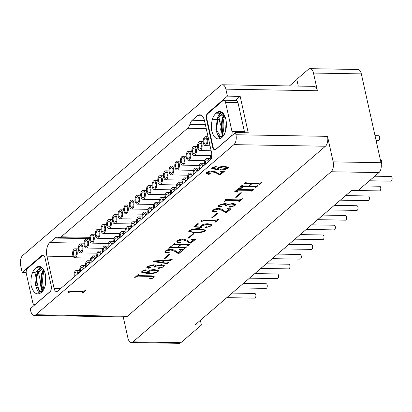 <?xml version="1.0" encoding="UTF-8"?>
<svg xmlns="http://www.w3.org/2000/svg" width="412" height="412" viewBox="0 0 412 412"><rect width="100%" height="100%" fill="white"/><g stroke="black" fill="none" stroke-linecap="round" stroke-linejoin="round"><path stroke-width="0.62" d="M86.288 266.523A2.987 1.55 91 0 1 86.288 266.512A2.987 1.55 91 0 1 87.751 262.223A2.987 1.55 91 0 1 89.11 263.901A2.987 1.55 91 0 1 89.152 264.066M85.578 267.136A4.481 2.328 91 0 1 87.777 260.729A4.481 2.328 91 0 1 89.821 263.247A4.481 2.328 91 0 1 89.862 263.453M94.096 236.828A4.481 2.328 91 0 1 91.876 243.147A4.481 2.328 91 0 1 89.806 240.51A4.481 2.328 91 0 1 92.031 234.191A4.481 2.328 91 0 1 94.096 236.828M99.776 231.951A4.481 2.328 91 0 1 97.551 238.275A4.481 2.328 91 0 1 95.481 235.638A4.481 2.328 91 0 1 97.706 229.314A4.481 2.328 91 0 1 99.776 231.951M179.241 163.719A4.481 2.328 91 0 1 177.021 170.038A4.481 2.328 91 0 1 174.951 167.401A4.481 2.328 91 0 1 177.175 161.082A4.481 2.328 91 0 1 179.241 163.719M156.539 183.211A4.481 2.328 91 0 1 154.315 189.535A4.481 2.328 91 0 1 152.244 186.899A4.481 2.328 91 0 1 154.469 180.574A4.481 2.328 91 0 1 156.539 183.211M167.89 173.462A4.481 2.328 91 0 1 165.665 179.787A4.481 2.328 91 0 1 163.6 177.15A4.481 2.328 91 0 1 165.825 170.826A4.481 2.328 91 0 1 167.89 173.462M190.596 153.97A4.481 2.328 91 0 1 188.372 160.289A4.481 2.328 91 0 1 186.306 157.652A4.481 2.328 91 0 1 188.526 151.333A4.481 2.328 91 0 1 190.596 153.97M148.016 213.519A4.481 2.328 91 0 1 147.996 213.437A4.481 2.328 91 0 1 150.22 207.112A4.481 2.328 91 0 1 152.285 209.749A4.481 2.328 91 0 1 152.306 209.837M136.66 223.268A4.481 2.328 91 0 1 136.64 223.18A4.481 2.328 91 0 1 138.865 216.861A4.481 2.328 91 0 1 140.935 219.498A4.481 2.328 91 0 1 140.95 219.586M159.367 203.775A4.481 2.328 91 0 1 159.346 203.688A4.481 2.328 91 0 1 161.571 197.363A4.481 2.328 91 0 1 163.636 200A4.481 2.328 91 0 1 163.657 200.088M108.279 247.638A4.481 2.328 91 0 1 110.483 241.231A4.481 2.328 91 0 1 112.522 243.75A4.481 2.328 91 0 1 112.569 243.956M199.099 169.656A4.481 2.328 91 0 1 201.303 163.245A4.481 2.328 91 0 1 203.343 165.763A4.481 2.328 91 0 1 203.389 165.969M125.31 233.017A4.481 2.328 91 0 1 125.289 232.929A4.481 2.328 91 0 1 127.514 226.61A4.481 2.328 91 0 1 129.579 229.247A4.481 2.328 91 0 1 129.6 229.335M210.45 159.892A4.481 2.328 91 0 1 211.809 153.789M113.954 242.766A4.481 2.328 91 0 1 113.939 242.678A4.481 2.328 91 0 1 116.158 236.359A4.481 2.328 91 0 1 118.229 238.996A4.481 2.328 91 0 1 118.244 239.084M133.833 202.709A4.481 2.328 91 0 1 131.608 209.033A4.481 2.328 91 0 1 129.543 206.391A4.481 2.328 91 0 1 131.763 200.072A4.481 2.328 91 0 1 133.833 202.709M122.477 212.458A4.481 2.328 91 0 1 120.258 218.777A4.481 2.328 91 0 1 118.187 216.14A4.481 2.328 91 0 1 120.412 209.821A4.481 2.328 91 0 1 122.477 212.458M88.42 241.7A4.481 2.328 91 0 1 86.201 248.024A4.481 2.328 91 0 1 84.13 245.387A4.481 2.328 91 0 1 86.355 239.063A4.481 2.328 91 0 1 88.42 241.7M145.184 192.96A4.481 2.328 91 0 1 142.959 199.284A4.481 2.328 91 0 1 140.894 196.648A4.481 2.328 91 0 1 143.118 190.323A4.481 2.328 91 0 1 145.184 192.96M182.073 184.277A4.481 2.328 91 0 1 182.053 184.19A4.481 2.328 91 0 1 184.277 177.871A4.481 2.328 91 0 1 186.342 180.507A4.481 2.328 91 0 1 186.363 180.595M170.717 194.026A4.481 2.328 91 0 1 170.702 193.939A4.481 2.328 91 0 1 172.922 187.615A4.481 2.328 91 0 1 174.992 190.256A4.481 2.328 91 0 1 175.007 190.344M111.127 222.207A4.481 2.328 91 0 1 108.902 228.526A4.481 2.328 91 0 1 106.837 225.889A4.481 2.328 91 0 1 109.062 219.57A4.481 2.328 91 0 1 111.127 222.207M193.424 174.528A4.481 2.328 91 0 1 193.403 174.441A4.481 2.328 91 0 1 195.628 168.122A4.481 2.328 91 0 1 197.693 170.759A4.481 2.328 91 0 1 197.714 170.846M207.622 139.349A4.481 2.328 91 0 1 205.403 145.668A4.481 2.328 91 0 1 203.332 143.031A4.481 2.328 91 0 1 205.557 136.707A4.481 2.328 91 0 1 207.622 139.349M130.985 228.145A4.481 2.328 91 0 1 133.189 221.733A4.481 2.328 91 0 1 135.229 224.252A4.481 2.328 91 0 1 135.275 224.463M204.779 164.779A4.481 2.328 91 0 1 204.759 164.692A4.481 2.328 91 0 1 206.978 158.373A4.481 2.328 91 0 1 209.049 161.01A4.481 2.328 91 0 1 209.064 161.097M184.921 158.841A4.481 2.328 91 0 1 182.696 165.166A4.481 2.328 91 0 1 180.626 162.529A4.481 2.328 91 0 1 182.851 156.205A4.481 2.328 91 0 1 184.921 158.841M139.508 197.837A4.481 2.328 91 0 1 137.284 204.156A4.481 2.328 91 0 1 135.218 201.52A4.481 2.328 91 0 1 137.443 195.195A4.481 2.328 91 0 1 139.508 197.837M150.859 188.088A4.481 2.328 91 0 1 148.639 194.407A4.481 2.328 91 0 1 146.569 191.771A4.481 2.328 91 0 1 148.794 185.452A4.481 2.328 91 0 1 150.859 188.088M196.272 149.093A4.481 2.328 91 0 1 194.047 155.417A4.481 2.328 91 0 1 191.982 152.78A4.481 2.328 91 0 1 194.201 146.456A4.481 2.328 91 0 1 196.272 149.093M119.635 237.894A4.481 2.328 91 0 1 121.839 231.482A4.481 2.328 91 0 1 123.878 234.001A4.481 2.328 91 0 1 123.924 234.207M153.691 208.647A4.481 2.328 91 0 1 155.896 202.24A4.481 2.328 91 0 1 157.935 204.759A4.481 2.328 91 0 1 157.981 204.965M187.748 179.405A4.481 2.328 91 0 1 189.953 172.994A4.481 2.328 91 0 1 191.992 175.512A4.481 2.328 91 0 1 192.038 175.718M165.042 198.898A4.481 2.328 91 0 1 167.246 192.492A4.481 2.328 91 0 1 169.286 195.01A4.481 2.328 91 0 1 169.332 195.216M176.398 189.149A4.481 2.328 91 0 1 178.597 182.743A4.481 2.328 91 0 1 180.641 185.261A4.481 2.328 91 0 1 180.688 185.467M142.336 218.396A4.481 2.328 91 0 1 144.54 211.989A4.481 2.328 91 0 1 146.579 214.508A4.481 2.328 91 0 1 146.626 214.714M102.603 252.515A4.481 2.328 91 0 1 102.583 252.427A4.481 2.328 91 0 1 104.808 246.103A4.481 2.328 91 0 1 106.873 248.745A4.481 2.328 91 0 1 106.893 248.833M91.253 262.264A4.481 2.328 91 0 1 91.232 262.176A4.481 2.328 91 0 1 93.457 255.852A4.481 2.328 91 0 1 95.522 258.489A4.481 2.328 91 0 1 95.543 258.576M105.451 227.079A4.481 2.328 91 0 1 103.227 233.403A4.481 2.328 91 0 1 101.161 230.761A4.481 2.328 91 0 1 103.381 224.442A4.481 2.328 91 0 1 105.451 227.079M201.947 144.221A4.481 2.328 91 0 1 199.722 150.545A4.481 2.328 91 0 1 197.657 147.903A4.481 2.328 91 0 1 199.882 141.584A4.481 2.328 91 0 1 201.947 144.221M173.565 168.59A4.481 2.328 91 0 1 171.34 174.915A4.481 2.328 91 0 1 169.275 172.273A4.481 2.328 91 0 1 171.5 165.954A4.481 2.328 91 0 1 173.565 168.59M162.215 178.339A4.481 2.328 91 0 1 159.99 184.658A4.481 2.328 91 0 1 157.925 182.022A4.481 2.328 91 0 1 160.144 175.703A4.481 2.328 91 0 1 162.215 178.339M82.745 246.577A4.481 2.328 91 0 1 80.52 252.896A4.481 2.328 91 0 1 78.455 250.259A4.481 2.328 91 0 1 80.68 243.94A4.481 2.328 91 0 1 82.745 246.577M77.07 251.449A4.481 2.328 91 0 1 74.845 257.773A4.481 2.328 91 0 1 72.78 255.136A4.481 2.328 91 0 1 74.999 248.812A4.481 2.328 91 0 1 77.07 251.449M116.802 217.33A4.481 2.328 91 0 1 114.577 223.654A4.481 2.328 91 0 1 112.512 221.017A4.481 2.328 91 0 1 114.737 214.693A4.481 2.328 91 0 1 116.802 217.33M128.158 207.581A4.481 2.328 91 0 1 125.933 213.905A4.481 2.328 91 0 1 123.863 211.268A4.481 2.328 91 0 1 126.087 204.944A4.481 2.328 91 0 1 128.158 207.581M96.928 257.387A4.481 2.328 91 0 1 99.132 250.98A4.481 2.328 91 0 1 101.172 253.498A4.481 2.328 91 0 1 101.218 253.704M74.222 276.885A4.481 2.328 91 0 1 76.426 270.478A4.481 2.328 91 0 1 78.465 272.996A4.481 2.328 91 0 1 78.512 273.202M79.897 272.008A4.481 2.328 91 0 1 79.876 271.925A4.481 2.328 91 0 1 82.101 265.601A4.481 2.328 91 0 1 84.172 268.238A4.481 2.328 91 0 1 84.187 268.325M80.613 271.395A2.987 1.55 91 0 1 80.592 271.307A2.987 1.55 91 0 1 82.076 267.094A2.987 1.55 91 0 1 83.456 268.851A2.987 1.55 91 0 1 83.471 268.943M74.938 276.272A2.987 1.55 91 0 1 74.938 276.261A2.987 1.55 91 0 1 76.4 271.966A2.987 1.55 91 0 1 77.76 273.65A2.987 1.55 91 0 1 77.796 273.815M97.644 256.774A2.987 1.55 91 0 1 97.639 256.769A2.987 1.55 91 0 1 99.107 252.474A2.987 1.55 91 0 1 100.466 254.153A2.987 1.55 91 0 1 100.502 254.317M124.579 210.656A2.987 1.55 91 0 1 126.062 206.438A2.987 1.55 91 0 1 127.442 208.199A2.987 1.55 91 0 1 125.959 212.412A2.987 1.55 91 0 1 124.579 210.656M113.228 220.399A2.987 1.55 91 0 1 114.711 216.187A2.987 1.55 91 0 1 116.086 217.943A2.987 1.55 91 0 1 114.608 222.161A2.987 1.55 91 0 1 113.228 220.399M73.496 254.518A2.987 1.55 91 0 1 74.974 250.305A2.987 1.55 91 0 1 76.354 252.062A2.987 1.55 91 0 1 74.871 256.279A2.987 1.55 91 0 1 73.496 254.518M79.171 249.646A2.987 1.55 91 0 1 80.654 245.434A2.987 1.55 91 0 1 82.029 247.19A2.987 1.55 91 0 1 80.546 251.402A2.987 1.55 91 0 1 79.171 249.646M158.635 181.409A2.987 1.55 91 0 1 160.119 177.196A2.987 1.55 91 0 1 161.499 178.952A2.987 1.55 91 0 1 160.016 183.165A2.987 1.55 91 0 1 158.635 181.409M169.991 171.66A2.987 1.55 91 0 1 171.474 167.447A2.987 1.55 91 0 1 172.849 169.203A2.987 1.55 91 0 1 171.366 173.421A2.987 1.55 91 0 1 169.991 171.66M198.373 147.29A2.987 1.55 91 0 1 199.856 143.077A2.987 1.55 91 0 1 201.231 144.833A2.987 1.55 91 0 1 199.748 149.051A2.987 1.55 91 0 1 198.373 147.29M101.877 230.148A2.987 1.55 91 0 1 103.355 225.936A2.987 1.55 91 0 1 104.736 227.692A2.987 1.55 91 0 1 103.252 231.91A2.987 1.55 91 0 1 101.877 230.148M91.969 261.646A2.987 1.55 91 0 1 91.948 261.563A2.987 1.55 91 0 1 93.431 257.346A2.987 1.55 91 0 1 94.806 259.107A2.987 1.55 91 0 1 94.827 259.194M103.319 251.902A2.987 1.55 91 0 1 103.299 251.814A2.987 1.55 91 0 1 104.782 247.597A2.987 1.55 91 0 1 106.162 249.358A2.987 1.55 91 0 1 106.178 249.445M143.052 217.783A2.987 1.55 91 0 1 143.052 217.773A2.987 1.55 91 0 1 144.514 213.478A2.987 1.55 91 0 1 145.874 215.162A2.987 1.55 91 0 1 145.91 215.327M177.108 188.536A2.987 1.55 91 0 1 177.108 188.531A2.987 1.55 91 0 1 178.571 184.236A2.987 1.55 91 0 1 179.931 185.915A2.987 1.55 91 0 1 179.972 186.08M165.758 198.285A2.987 1.55 91 0 1 165.758 198.275A2.987 1.55 91 0 1 167.22 193.985A2.987 1.55 91 0 1 168.58 195.664A2.987 1.55 91 0 1 168.616 195.829M188.464 178.787A2.987 1.55 91 0 1 188.464 178.782A2.987 1.55 91 0 1 189.927 174.487A2.987 1.55 91 0 1 191.286 176.166A2.987 1.55 91 0 1 191.322 176.336M154.407 208.034A2.987 1.55 91 0 1 154.402 208.024A2.987 1.55 91 0 1 155.87 203.734A2.987 1.55 91 0 1 157.23 205.413A2.987 1.55 91 0 1 157.266 205.578M120.35 237.276A2.987 1.55 91 0 1 120.345 237.271A2.987 1.55 91 0 1 121.808 232.976A2.987 1.55 91 0 1 123.173 234.655A2.987 1.55 91 0 1 123.209 234.825M192.698 152.167A2.987 1.55 91 0 1 194.176 147.949A2.987 1.55 91 0 1 195.556 149.71A2.987 1.55 91 0 1 194.073 153.923A2.987 1.55 91 0 1 192.698 152.167M147.285 191.158A2.987 1.55 91 0 1 148.768 186.945A2.987 1.55 91 0 1 150.148 188.701A2.987 1.55 91 0 1 148.665 192.914A2.987 1.55 91 0 1 147.285 191.158M135.934 200.907A2.987 1.55 91 0 1 137.417 196.689A2.987 1.55 91 0 1 138.792 198.45A2.987 1.55 91 0 1 137.309 202.663A2.987 1.55 91 0 1 135.934 200.907M181.342 161.911A2.987 1.55 91 0 1 182.825 157.698A2.987 1.55 91 0 1 184.205 159.454A2.987 1.55 91 0 1 182.722 163.672A2.987 1.55 91 0 1 181.342 161.911M205.49 164.167A2.987 1.55 91 0 1 205.475 164.079A2.987 1.55 91 0 1 206.953 159.866A2.987 1.55 91 0 1 208.333 161.622A2.987 1.55 91 0 1 208.354 161.71M131.701 227.527A2.987 1.55 91 0 1 131.701 227.522A2.987 1.55 91 0 1 133.164 223.227A2.987 1.55 91 0 1 134.523 224.906A2.987 1.55 91 0 1 134.559 225.076M204.048 142.418A2.987 1.55 91 0 1 205.531 138.2A2.987 1.55 91 0 1 206.906 139.962A2.987 1.55 91 0 1 205.428 144.174A2.987 1.55 91 0 1 204.048 142.418M194.14 173.916A2.987 1.55 91 0 1 194.119 173.828A2.987 1.55 91 0 1 195.602 169.615A2.987 1.55 91 0 1 196.982 171.371A2.987 1.55 91 0 1 196.998 171.459M107.553 225.276A2.987 1.55 91 0 1 109.036 221.059A2.987 1.55 91 0 1 110.411 222.82A2.987 1.55 91 0 1 108.928 227.033A2.987 1.55 91 0 1 107.553 225.276M171.433 193.413A2.987 1.55 91 0 1 171.413 193.326A2.987 1.55 91 0 1 172.896 189.108A2.987 1.55 91 0 1 174.276 190.869A2.987 1.55 91 0 1 174.291 190.957M182.789 183.664A2.987 1.55 91 0 1 182.768 183.577A2.987 1.55 91 0 1 184.252 179.364A2.987 1.55 91 0 1 185.627 181.12A2.987 1.55 91 0 1 185.647 181.208M141.61 196.03A2.987 1.55 91 0 1 143.093 191.817A2.987 1.55 91 0 1 144.468 193.573A2.987 1.55 91 0 1 142.985 197.791A2.987 1.55 91 0 1 141.61 196.03M84.846 244.769A2.987 1.55 91 0 1 86.329 240.557A2.987 1.55 91 0 1 87.705 242.318A2.987 1.55 91 0 1 86.226 246.53A2.987 1.55 91 0 1 84.846 244.769M118.903 215.528A2.987 1.55 91 0 1 120.386 211.315A2.987 1.55 91 0 1 121.767 213.071A2.987 1.55 91 0 1 120.283 217.284A2.987 1.55 91 0 1 118.903 215.528M130.254 205.779A2.987 1.55 91 0 1 131.737 201.566A2.987 1.55 91 0 1 133.117 203.322A2.987 1.55 91 0 1 131.634 207.54A2.987 1.55 91 0 1 130.254 205.779M114.67 242.153A2.987 1.55 91 0 1 114.649 242.065A2.987 1.55 91 0 1 116.133 237.853A2.987 1.55 91 0 1 117.513 239.609A2.987 1.55 91 0 1 117.533 239.696M211.099 158.95A2.987 1.55 91 0 1 211.907 155.319M126.026 232.404A2.987 1.55 91 0 1 126.005 232.317A2.987 1.55 91 0 1 127.488 228.104A2.987 1.55 91 0 1 128.863 229.86A2.987 1.55 91 0 1 128.884 229.948M199.815 169.038A2.987 1.55 91 0 1 199.815 169.033A2.987 1.55 91 0 1 201.277 164.738A2.987 1.55 91 0 1 202.637 166.417A2.987 1.55 91 0 1 202.673 166.587M108.995 247.025A2.987 1.55 91 0 1 108.995 247.02A2.987 1.55 91 0 1 110.457 242.725A2.987 1.55 91 0 1 111.817 244.404A2.987 1.55 91 0 1 111.853 244.568M160.083 203.157A2.987 1.55 91 0 1 160.062 203.075A2.987 1.55 91 0 1 161.545 198.857A2.987 1.55 91 0 1 162.92 200.618A2.987 1.55 91 0 1 162.941 200.706M137.376 222.655A2.987 1.55 91 0 1 137.356 222.568A2.987 1.55 91 0 1 138.839 218.355A2.987 1.55 91 0 1 140.219 220.111A2.987 1.55 91 0 1 140.234 220.199M148.732 212.906A2.987 1.55 91 0 1 148.711 212.819A2.987 1.55 91 0 1 150.189 208.606A2.987 1.55 91 0 1 151.57 210.362A2.987 1.55 91 0 1 151.59 210.455M187.017 157.039A2.987 1.55 91 0 1 188.5 152.826A2.987 1.55 91 0 1 189.881 154.582A2.987 1.55 91 0 1 188.397 158.795A2.987 1.55 91 0 1 187.017 157.039M164.316 176.537A2.987 1.55 91 0 1 165.794 172.319A2.987 1.55 91 0 1 167.174 174.08A2.987 1.55 91 0 1 165.691 178.293A2.987 1.55 91 0 1 164.316 176.537M152.96 186.281A2.987 1.55 91 0 1 154.443 182.068A2.987 1.55 91 0 1 155.824 183.829A2.987 1.55 91 0 1 154.34 188.042A2.987 1.55 91 0 1 152.96 186.281M175.667 166.788A2.987 1.55 91 0 1 177.15 162.57A2.987 1.55 91 0 1 178.525 164.331A2.987 1.55 91 0 1 177.047 168.544A2.987 1.55 91 0 1 175.667 166.788M96.197 235.025A2.987 1.55 91 0 1 97.68 230.808A2.987 1.55 91 0 1 99.06 232.569A2.987 1.55 91 0 1 97.577 236.782A2.987 1.55 91 0 1 96.197 235.025M90.522 239.897A2.987 1.55 91 0 1 92.005 235.685A2.987 1.55 91 0 1 93.385 237.441A2.987 1.55 91 0 1 91.902 241.653A2.987 1.55 91 0 1 90.522 239.897M90.243 258.041L90.851 260.781M206.242 128.59L187.625 128.266A9.332 4.851 -89 0 0 189.932 124.264A9.332 4.851 91 0 1 192.234 120.258L204.44 120.469M235.479 132.546L248.235 132.767L240.165 96.356L227.409 96.135L207.741 113.022A4.666 2.426 -89 0 0 206.448 119.192L212.633 147.099A4.666 2.426 -89 0 0 214.786 149.844A4.666 2.426 -89 0 0 215.811 149.432L235.479 132.546L235.968 134.755L327.514 136.351A7.468 3.878 91 0 1 325.444 146.229L233.903 144.633A7.468 3.878 -89 0 0 235.968 134.755M227.409 96.135L225.858 89.157A7.468 3.878 -89 0 0 222.413 84.764A7.468 3.878 -89 0 0 220.775 85.423L22.686 255.517A7.468 3.878 -89 0 0 20.621 265.39L22.166 272.368L41.833 255.481A4.666 2.426 -89 0 1 42.858 255.069A4.666 2.426 -89 0 1 45.011 257.814L51.196 285.717A4.666 2.426 -89 0 1 49.904 291.892L30.241 308.779L30.73 310.988A7.468 3.878 -89 0 0 34.175 315.386A7.468 3.878 -89 0 0 35.813 314.727L233.903 144.633M89.625 238.636L55.074 238.033A9.332 4.851 91 0 1 57.124 237.209A9.332 4.851 91 0 1 58.133 237.436A9.332 4.851 -89 0 0 59.143 237.657A9.332 4.851 -89 0 0 61.192 236.833L89.749 237.327M187.625 128.266L61.192 236.833M202.009 115.782L197.533 115.705L192.234 120.258M197.533 115.705A10.269 5.335 91 0 1 199.789 114.799A10.269 5.335 91 0 1 204.527 120.845L211.696 153.171A5.227 2.714 91 0 1 210.249 160.083L57.659 291.109A5.227 2.714 91 0 1 56.511 291.572A5.227 2.714 91 0 1 54.101 288.493L60.569 288.606M73.326 256.625L46.932 256.166L54.101 288.493M46.932 256.166A10.269 5.335 91 0 1 49.775 242.586L83.96 243.183M55.074 238.033L49.775 242.586M221.63 112.275L220.497 113.243A4.666 2.426 -89 0 0 219.349 115.242M219.117 116.282A4.666 2.426 -89 0 0 219.21 119.413L220.482 125.171M221.033 127.648L222.418 133.91M222.748 135.388L222.887 136.006M41.149 267.244L34.927 272.589L32.527 272.548M26.167 272.435L22.166 272.368M38.687 271.184A3.734 1.942 91 0 0 38.749 273.764L40.052 279.63M40.541 281.834L42.22 289.409M42.482 290.604L42.544 290.882M38.965 270.118A3.734 1.942 91 0 1 39.784 268.825L41.427 267.414M34.927 272.589L35.793 276.493M36.102 277.889L39.042 291.166M39.408 292.803L39.598 293.679M43.481 255.239A3.734 1.942 -89 0 0 43.358 255.229A3.734 1.942 -89 0 0 42.539 255.558L27.341 268.609A3.734 1.942 -89 0 0 26.311 273.542L32.723 302.47A3.734 1.942 -89 0 0 34.443 304.669A3.734 1.942 -89 0 0 35.262 304.339L50.377 291.361M43.6 269.654L40.093 266.801L36.225 267.563C32.141 270.916 30.421 276.807 31.065 285.243C33.248 293.009 36.539 295.528 40.948 292.793C39.449 293.375 38.228 292.453 37.291 290.027A11.67 6.062 -89 0 0 40.294 291.639A11.67 6.062 -89 0 0 41.962 291.222M36.225 267.563A13.534 7.03 91 0 1 43.363 269.278A13.534 7.03 91 0 1 42.987 290.764A13.534 7.03 91 0 1 40.948 292.793M45.629 275.674L45.129 285.933M43.847 270.097L41.715 273.269L40.165 284.862L42.668 290.79M42.549 268.346L36.931 273.187L35.381 284.78L37.291 290.027M36.998 273.038L38.125 270.195L40.283 266.863M42.096 291.155L41.277 288.74M41.787 273.12L43.389 269.355M45.48 284.44L45.825 277.25M42.997 290.517L40.767 284.872L42.318 273.28L44.063 270.519M40.407 291.639L40.021 291.588L35.983 284.79L37.533 273.197L42.606 268.403M43.919 289.188A16.707 8.678 91 0 1 43.342 287.035A16.707 8.678 91 0 1 44.239 270.885M43.512 269.515A18.669 9.697 -89 0 0 42.972 271.117M42.498 272.893A18.669 9.697 -89 0 0 42.405 287.839M240.165 96.356L235.391 100.456M221.903 112.44L220.26 113.851A3.734 1.942 91 0 0 219.442 115.144L219.447 115.144M223.84 100.255L236.277 100.471A3.734 1.942 91 0 1 238.002 102.67L225.56 102.454A3.734 1.942 -89 0 0 223.84 100.255A3.734 1.942 -89 0 0 223.021 100.585L207.823 113.635A3.734 1.942 -89 0 0 206.788 118.574L213.2 147.496A3.734 1.942 -89 0 0 214.925 149.695A3.734 1.942 -89 0 0 215.744 149.365L230.941 136.315A3.734 1.942 -89 0 0 231.971 131.376L225.56 102.454M231.971 131.376L244.414 131.598L238.002 102.67M244.414 131.598A3.734 1.942 91 0 1 244.558 132.705M219.169 116.21A3.734 1.942 91 0 0 219.23 118.79L220.528 124.656M221.017 126.865L222.696 134.436M222.964 135.63L223.026 135.909M224.077 114.685L220.569 111.832L216.702 112.589C212.623 115.947 210.903 121.839 211.547 130.269C213.725 138.035 217.021 140.554 221.429 137.824C219.926 138.401 218.705 137.479 217.768 135.054A11.67 6.062 -89 0 0 220.77 136.671A11.67 6.062 -89 0 0 222.439 136.254M216.702 112.589A13.534 7.03 91 0 1 223.845 114.304A13.534 7.03 91 0 1 223.469 135.795A13.534 7.03 91 0 1 221.429 137.824M226.106 120.701L225.611 130.965M224.329 115.123L222.192 118.301L220.647 129.893L223.15 135.821M223.031 113.372L217.407 118.213L215.862 129.811L217.768 135.054M217.479 118.064L218.607 115.221L220.76 111.889M222.578 136.187L221.759 133.766M222.264 118.146L223.865 114.382M225.956 129.466L226.306 122.276M223.474 135.543L221.244 129.904L222.794 118.311L224.545 115.545M220.883 136.671L220.497 136.614L216.46 129.821L218.01 118.223L223.088 113.434M224.401 134.219A16.707 8.678 91 0 1 223.819 132.061A16.707 8.678 91 0 1 224.72 115.916M223.989 114.541A18.669 9.697 -89 0 0 223.453 116.143M222.98 117.925A18.669 9.697 -89 0 0 222.882 132.87M222.413 84.764L313.959 86.355A7.468 3.878 91 0 1 317.405 90.753L225.858 89.157M327.514 136.351L333.169 161.875A7.468 3.878 91 0 1 331.104 171.752L133.014 341.842A7.468 3.878 91 0 1 131.376 342.506A7.468 3.878 91 0 1 127.931 338.108L123.24 316.936M35.813 314.727L127.36 316.323A7.468 3.878 91 0 1 125.717 316.983L34.175 315.386M218.03 167.89C219.915 166.752 222.156 166.242 224.751 166.366L228.65 167.416L228.258 168.178C225.318 169.698 222.068 170.31 218.504 170.017L211.758 168.554L212.268 167.607L215.61 166.536L216.274 166.948L212.798 167.73L212.504 168.297L218.834 169.327L217.665 168.611L218.03 167.89M216.418 166.721L212.757 167.56L212.494 168.209M161.602 264.669L164.326 265.658L163.615 266.858L158.491 268.562L157.652 268.058L159.284 267.64L160.495 267.826L162.915 266.888L163.41 266.085L160.577 265.385C158.084 265.349 156.143 265.925 154.757 267.115L154.103 267.1L154.721 266.131L152.558 265.488L147.857 266.667L147.486 267.357L149.767 267.476L150.375 267.852L148.562 268.269L146.816 267.553L147.388 266.497L153.068 264.803C154.953 264.828 155.751 265.261 155.453 266.106L161.602 264.669M150.504 267.651L148.521 268.099L146.806 267.465M166.309 263.896L165.794 263.438L153.336 261.63L153.568 261.028L170.068 259.766L172.35 259.194L170.352 260.909L169.796 260.904L169.698 260.41L164.429 260.77L162.338 262.562L166.165 263.036L168.446 262.547L166.726 264.025L166.17 264.015L166.381 263.592M172.118 259.194L170.316 260.739L169.662 260.24L164.393 260.595L162.338 262.562M165.027 258.54L164.187 258.525L169.347 254.096L170.187 254.111L165.027 258.54L164.383 258.36M228.572 209.698C228.928 209.095 228.413 208.771 227.027 208.735L231.039 208.802L226.718 212.515L225.503 212.494L222.465 210.527L218.401 209.111L213.468 210.326L213.066 211.037L214.261 211.521L216.269 211.274L216.733 211.691L214.734 212.18L212.365 211.325L212.906 210.238C214.4 209.044 216.434 208.441 219.009 208.431L222.32 209.425L225.828 212.051L228.753 209.219M216.887 211.444L214.693 212.01L212.35 211.238M232.976 203.384L235.7 204.373L234.989 205.573L229.865 207.277L229.026 206.773L230.653 206.355L231.868 206.536L234.289 205.603L234.783 204.8L231.951 204.095C229.453 204.064 227.517 204.64 226.131 205.825L225.477 205.815L226.095 204.846L223.932 204.203L219.225 205.382L218.86 206.072L221.141 206.185L221.749 206.567L219.931 206.978L218.19 206.268L218.762 205.212L224.442 203.518C226.327 203.543 227.12 203.976 226.827 204.821L232.976 203.384M221.877 206.366L219.895 206.809L218.18 206.18M225.173 199.624L239.346 199.872L242.75 198.749L239.357 201.659L238.795 201.653L239.552 200.783L238.605 200.51L227.321 200.309L224.622 201.406L225.565 200.217L225.173 199.624M236.4 197.255L235.561 197.24L240.716 192.811L241.556 192.826L236.4 197.255L235.757 197.075M242.869 187.651L238.466 189.026C237.899 189.407 238.054 189.572 238.934 189.52L251.897 189.747L254.039 189.051L251.624 191.127L251.062 191.117L251.48 190.756L251.155 190.385L238.095 190.159L236.745 190.504L236.261 191.204L238.198 191.868L237.827 192.11L234.701 191.688L239.115 187.898L243.029 187.64L238.141 189.324M251.48 190.756L251.114 190.215L238.059 189.989L236.709 190.334L236.261 191.111M259.612 183.124L261.568 182.588L259.524 184.344L258.963 184.334L259.194 184.133L258.87 183.762L252.056 183.644L249.317 185.997L256.125 186.116L258.082 185.58L256.037 187.336L255.476 187.326L255.708 187.125L255.383 186.754L242.045 186.523L240.134 187.017L242.086 185.343L242.647 185.354L242.786 185.884L248.755 185.987L251.5 183.634L245.531 183.531L243.621 184.025L245.573 182.351L246.134 182.362L246.273 182.892L259.612 183.124M259.194 184.133L258.829 183.592L252.02 183.474L249.317 185.997M255.708 187.125L255.342 186.585L242.009 186.353L240.33 186.852M242.426 185.349L242.786 185.884M245.907 182.351L246.273 182.892M68.232 291.207L82.41 291.454L85.665 290.455L82.627 293.061L82.07 293.056L82.724 292.293L81.741 292.026L70.457 291.83L67.892 292.808L68.706 291.778L68.232 291.207M222.011 172.154C222.253 171.598 221.702 171.31 220.353 171.289L224.365 171.356L220.497 174.683L219.282 174.662L216.017 172.891L211.794 171.613L207.009 172.695L206.685 173.287L207.947 173.771L209.919 173.55L210.434 173.921L208.493 174.364L206.005 173.504L206.443 172.613C207.947 171.5 209.904 170.965 212.314 171.001L215.744 171.902L219.555 174.266L222.145 171.747M210.563 173.715L208.457 174.194L205.995 173.416M212.607 217.68L211.768 217.67L216.928 213.241L217.768 213.251L212.607 217.68L211.964 217.5M201.38 220.049L215.558 220.296L218.957 219.179L215.564 222.089L215.007 222.078L215.764 221.208L214.817 220.935L203.528 220.739L200.829 221.831L201.772 220.641L201.38 220.049M201.216 225.421C203.178 224.231 205.49 223.685 208.158 223.793L211.964 224.792L211.289 225.925L205.794 227.702L205.001 227.156L206.489 226.775L207.797 227.043L210.687 225.874L211.032 225.251L207.555 224.473L201.962 225.596L201.463 226.415L202.344 226.986L201.828 227.347L193.578 226.997L197.384 223.726L198.646 223.87L195.298 226.744L201.272 227.012L200.572 226.399L201.216 225.421M205.485 230.911C202.179 232.476 198.641 233.12 194.861 232.842L188.737 231.42L189.16 230.627C192.419 229.087 195.916 228.459 199.645 228.732L205.882 230.154L205.444 230.741C202.143 232.306 198.599 232.95 194.819 232.672L188.727 231.338M127.36 316.323L325.444 146.229M180.986 250.553C181.347 249.95 180.832 249.631 179.447 249.59L183.458 249.662L179.138 253.37L177.922 253.349L174.884 251.382L170.82 249.971L165.882 251.186L165.485 251.892L166.68 252.381L168.683 252.129L169.152 252.546L167.148 253.04L164.785 252.18L165.325 251.093C166.819 249.899 168.853 249.296 171.423 249.286L174.74 250.28L178.247 252.906L181.172 250.074M169.306 252.304L167.112 252.87L164.769 252.093M188.238 244.409L190.195 243.873L188.15 245.629L187.589 245.619L187.821 245.423L187.496 245.047L180.688 244.929L177.943 247.282L184.751 247.401L186.708 246.865L184.664 248.621L184.107 248.611L184.339 248.415L184.01 248.039L170.671 247.808L168.76 248.307L170.712 246.628L171.274 246.639L171.418 247.169L177.387 247.272L180.126 244.919L174.158 244.816L172.247 245.31L174.199 243.636L174.76 243.647L174.899 244.177L188.238 244.409M187.821 245.423L187.455 244.877L180.647 244.759L177.943 247.282M184.339 248.415L183.973 247.87L170.635 247.638L168.956 248.137M171.052 246.628L171.418 247.169M174.534 243.636L174.899 244.177M192.883 240.34C193.243 239.738 192.728 239.413 191.343 239.377L195.35 239.444L191.029 243.157L189.819 243.137L186.78 241.169L182.717 239.753L177.778 240.974L177.381 241.679L178.576 242.163L180.58 241.916L181.048 242.333L179.045 242.828L176.676 241.968L177.217 240.881C178.715 239.686 180.75 239.084 183.319 239.073L186.636 240.067L190.143 242.694L193.063 239.861M181.198 242.086L179.009 242.658L176.666 241.88M188.82 238.11L187.98 238.095L193.135 233.666L193.975 233.681L188.82 238.11L188.171 237.93M147.826 271.348C149.7 270.112 152.013 269.546 154.768 269.639L158.527 270.715L158.038 271.647C155.118 273.3 151.776 273.985 148.021 273.712L141.465 272.183L142.088 271.044L145.58 269.845L146.193 270.303L142.603 271.173L142.243 271.874L148.438 272.945L147.378 272.219L147.826 271.348M146.363 270.035L142.567 271.003L142.233 271.786M137.541 276.256L134.703 277.549L138.514 274.279L139.071 274.289L137.958 275.247L138.283 275.618L151.528 275.849L154.258 276.771L153.635 277.879L150.328 279.084L149.721 278.625L151.863 278.337L153.166 277.709L153.516 277.091L150.787 276.488L137.505 276.086L134.894 277.384M138.839 274.284L137.917 275.077L138.283 275.618M150.787 276.488L137.505 276.086M153.485 277.013L150.746 276.318M154.232 276.689L153.599 277.709L150.292 278.914L149.685 278.455M137.917 275.077L138.247 275.448L137.917 275.077M148.438 272.945L147.362 272.131M158.502 270.632L158.002 271.477C155.077 273.13 151.74 273.815 147.985 273.542L141.45 272.095M157.708 270.942L153.939 270.143L148.675 271.235L148.325 272.054M153.939 270.143L148.711 271.405L148.335 272.141L149.839 272.971C152.502 273.166 155.015 272.723 157.389 271.637L157.739 271.029L153.98 270.313M193.743 233.676L188.778 237.94M182.717 239.753L177.742 240.804L177.371 241.592M186.78 241.169L182.681 239.583M195.139 239.429L190.993 242.987L189.783 242.967L186.739 240.999M192.847 240.17C193.202 239.568 192.692 239.243 191.302 239.207M180.126 244.919L174.122 244.646L172.443 245.145M184.298 248.245L183.973 247.87L184.298 248.245M186.476 246.865L184.298 248.446M187.784 245.253L187.455 244.877L187.784 245.253M189.963 243.868L187.784 245.454M170.82 249.971L165.845 251.016L165.475 251.804M174.884 251.382L170.784 249.801M183.242 249.641L179.096 253.2L177.886 253.179L174.848 251.212M180.95 250.383C181.311 249.78 180.796 249.461 179.411 249.42M205.856 230.066L205.444 230.741M204.697 230.725C204.218 229.628 202.225 229.16 198.723 229.319C195.741 229.046 192.79 229.427 189.87 230.468L189.716 230.921M204.913 230.416L204.738 230.895C204.254 229.798 202.266 229.33 198.764 229.489C195.777 229.216 192.826 229.597 189.906 230.638L189.685 230.833M189.87 230.468L189.906 230.638C190.39 231.735 192.337 232.219 195.741 232.085C198.738 232.342 201.736 231.946 204.738 230.895M201.272 227.012L200.567 226.312M198.44 223.845L195.298 226.744M202.158 226.919L201.792 227.177L193.764 226.837M211.001 225.173L207.519 224.303L201.926 225.426L201.453 226.327M211.938 224.715L211.253 225.755L205.758 227.532L204.965 226.986M201.741 220.559L201.324 220.101M215.723 221.131L214.776 220.765L203.492 220.569L201.02 221.666M218.726 219.174L215.198 221.913M217.536 213.251L212.571 217.51M211.794 171.613L206.973 172.525L206.68 173.2M224.149 171.34L220.456 174.513L219.246 174.492L215.976 172.721L211.758 171.444M221.97 171.984C222.217 171.428 221.666 171.14 220.317 171.119M68.675 291.696L68.201 291.233M82.683 292.216L81.705 291.856L70.421 291.66L68.088 292.638M85.433 290.45L82.261 292.886M251.5 183.634L245.49 183.361L243.816 183.86M242.421 185.343L242.75 185.714L242.421 185.343M255.672 186.955L255.342 186.585L255.672 186.955M257.85 185.575L255.672 187.161M259.158 183.963L258.829 183.592L259.158 183.963M261.337 182.583L259.158 184.169M238.43 188.856L238.007 189.288M237.971 191.822L234.866 191.544M251.444 190.586L251.114 190.215L251.444 190.586M253.807 189.046L251.258 190.952M241.329 192.821L236.364 197.085M225.534 200.129L225.117 199.671M239.511 200.706L238.569 200.34L227.28 200.139L224.813 201.236M242.519 198.744L238.991 201.483M226.07 204.764L223.896 204.033L219.189 205.212L218.854 205.974M234.752 204.713L231.915 203.925C229.417 203.894 227.476 204.47 226.09 205.655L225.663 205.65M235.674 204.29L234.953 205.403L229.829 207.107L228.99 206.603M218.401 209.111L213.426 210.156L213.061 210.949M222.465 210.527L218.365 208.941M230.823 208.786L226.677 212.345L225.467 212.324L222.428 210.357M228.531 209.528C228.892 208.925 228.377 208.601 226.991 208.565M169.955 254.106L164.991 258.37M163.827 260.796L155.118 261.29L161.875 262.475L163.827 260.796L155.108 261.502M169.94 260.575L169.662 260.24L169.94 260.575M166.273 263.726L165.758 263.268L153.398 261.476M168.214 262.542L166.355 263.85M154.696 266.049L152.522 265.318L147.815 266.497L147.481 267.259M163.379 265.998L160.541 265.21C158.043 265.179 156.107 265.755 154.721 266.94L154.289 266.935M164.3 265.575L163.579 266.688L158.455 268.392L157.616 267.888M218.834 169.327L217.654 168.523M228.624 167.329L228.222 168.008C225.282 169.528 222.032 170.141 218.468 169.847L211.747 168.467M227.862 167.571L224.004 166.803L218.885 167.772L218.607 168.467M224.004 166.803L218.921 167.942L218.612 168.549L220.229 169.353L227.604 168.168L227.893 167.653L224.046 166.978M298.278 86.082L296.774 79.3L308.397 69.324A7.468 3.878 91 0 1 310.035 68.665L357.884 69.494A7.468 3.878 91 0 1 361.329 73.892L381.018 162.709A7.468 3.878 91 0 1 378.952 172.587L358.389 190.241L352.013 190.128L195.041 324.913L201.422 325.022L180.863 342.676A7.468 3.878 91 0 1 179.22 343.335L131.376 342.506M310.035 68.665A7.468 3.878 91 0 1 313.481 73.058L317.405 90.753M200.381 320.33L201.422 325.022M296.841 79.588L289.456 85.933M300.235 234.588L322.853 234.979A2.333 1.21 91 0 1 324.007 236.833A2.333 1.21 91 0 1 323.286 239.439A2.333 1.21 91 0 1 322.771 239.645L294.904 239.161M288.884 244.337L311.503 244.728A2.333 1.21 91 0 1 312.651 246.582A2.333 1.21 91 0 1 311.93 249.188A2.333 1.21 91 0 1 311.421 249.394L283.554 248.91M311.585 224.839L334.204 225.23A2.333 1.21 91 0 1 335.358 227.084A2.333 1.21 91 0 1 334.637 229.69A2.333 1.21 91 0 1 334.127 229.901L306.26 229.412M277.528 254.08L300.147 254.477A2.333 1.21 91 0 1 301.301 256.331A2.333 1.21 91 0 1 300.58 258.937A2.333 1.21 91 0 1 300.065 259.143L272.203 258.659M266.178 263.829L288.797 264.226A2.333 1.21 91 0 1 289.95 266.08A2.333 1.21 91 0 1 289.229 268.686A2.333 1.21 91 0 1 288.714 268.892L260.848 268.408M334.292 205.341L356.91 205.737A2.333 1.21 91 0 1 358.064 207.591A2.333 1.21 91 0 1 357.343 210.197A2.333 1.21 91 0 1 356.828 210.403L328.967 209.919M322.941 215.09L345.56 215.486A2.333 1.21 91 0 1 346.708 217.335A2.333 1.21 91 0 1 345.987 219.946A2.333 1.21 91 0 1 345.477 220.152L317.611 219.663M345.642 195.592L368.266 195.988A2.333 1.21 91 0 1 369.415 197.842A2.333 1.21 91 0 1 368.694 200.448A2.333 1.21 91 0 1 368.184 200.654L340.317 200.17M374.729 176.207L390.967 176.49A2.333 1.21 91 0 1 392.121 178.345A2.333 1.21 91 0 1 391.4 180.95A2.333 1.21 91 0 1 390.89 181.156L369.399 180.786M363.379 185.956L379.617 186.239A2.333 1.21 91 0 1 380.77 188.093A2.333 1.21 91 0 1 380.049 190.699A2.333 1.21 91 0 1 379.534 190.905L351.668 190.421M254.822 273.578L277.446 273.975A2.333 1.21 91 0 1 278.594 275.824A2.333 1.21 91 0 1 277.873 278.435A2.333 1.21 91 0 1 277.364 278.641L249.497 278.151M243.471 283.327L266.09 283.719A2.333 1.21 91 0 1 267.244 285.573A2.333 1.21 91 0 1 266.523 288.179A2.333 1.21 91 0 1 266.008 288.39L238.141 287.9M375.018 135.651L378.551 135.713A2.333 1.21 91 0 1 379.704 137.567A2.333 1.21 91 0 1 378.983 140.173A2.333 1.21 91 0 1 378.468 140.379L376.058 140.338M232.121 293.076L254.74 293.468A2.333 1.21 91 0 1 255.888 295.322A2.333 1.21 91 0 1 255.167 297.928A2.333 1.21 91 0 1 254.657 298.133L226.791 297.649M380.358 159.738L380.518 159.743A2.333 1.21 91 0 1 381.636 161.308A2.333 1.21 91 0 1 381.218 163.888M189.932 124.264L205.346 124.532M221.115 124.805L222.13 124.821M222.264 128.868L221.46 128.858M42.616 255.497L41.833 255.481M220.497 113.243L215.898 113.161M208.523 113.032L207.741 113.022M219.21 119.413L217.531 119.387M216.928 119.377L212.412 119.295M206.927 119.202L206.448 119.192M213.112 147.105L212.633 147.099M381.018 162.709L333.169 161.875M361.329 73.892L313.481 73.058M378.952 172.587L331.104 171.752M180.863 342.676L133.014 341.842M219.74 121.107L221.177 121.133M221.78 121.143L222.403 121.154M91.057 260.786L87.777 260.729M108.428 243.435L91.876 243.147M114.103 238.563L97.551 238.275M193.573 170.326L177.021 170.038M170.867 189.824L154.315 189.535M182.222 180.075L165.665 179.787M204.924 160.577L188.372 160.289M153.496 207.169L150.22 207.112M142.14 216.918L138.865 216.861M164.846 197.42L161.571 197.363M113.758 241.288L110.483 241.231M204.579 163.301L201.303 163.245M130.789 226.667L127.514 226.61M119.439 236.416L116.158 236.359M148.16 209.322L131.608 209.033M136.81 219.066L120.258 218.777M102.753 248.312L86.201 248.024M159.516 199.573L142.959 199.284M187.553 177.927L184.277 177.871M176.197 187.676L172.922 187.615M125.459 228.815L108.902 228.526M198.903 168.178L195.628 168.122M210.048 145.75L205.403 145.668M136.465 221.79L133.189 221.733M210.259 158.429L206.978 158.373M199.248 165.454L182.696 165.166M153.841 204.445L137.284 204.156M165.191 194.696L148.639 194.407M210.604 155.705L194.047 155.417M125.114 231.539L121.839 231.482M159.171 202.297L155.896 202.24M193.228 173.05L189.953 172.994M170.522 192.548L167.246 192.492M181.877 182.799L178.597 182.743M147.82 212.046L144.54 211.989M108.083 246.165L104.808 246.103M96.732 255.909L93.457 255.852M119.784 233.692L103.227 233.403M211.155 150.74L199.722 150.545M187.898 175.203L171.34 174.915M176.542 184.947L159.99 184.658M97.078 253.184L80.52 252.896M91.402 258.061L74.845 257.773M131.134 223.943L114.577 223.654M142.485 214.194L125.933 213.905M102.408 251.037L99.132 250.98M79.701 270.535L76.426 270.478M85.377 265.658L82.101 265.601M34.443 304.669L35.015 304.679M214.925 149.695L215.404 149.705M220.049 115.154L223.752 115.216M59.143 237.657L89.646 238.188M129.363 205.001L126.087 204.944M118.012 214.75L114.737 214.693M222.712 132.036L222.161 132.025M78.28 248.869L74.999 248.812M83.955 243.997L80.68 243.94M163.425 175.759L160.144 175.703M174.776 166.01L171.5 165.954M203.157 141.64L199.882 141.584M106.662 224.499L103.381 224.442M197.482 146.512L194.201 146.456M152.069 185.508L148.794 185.452M140.719 195.257L137.443 195.195M186.126 156.261L182.851 156.205M208.055 136.753L205.557 136.707M112.337 219.627L109.062 219.57M146.394 190.38L143.118 190.323M89.631 239.12L86.355 239.063M123.688 209.878L120.412 209.821M135.043 200.129L131.763 200.072M191.801 151.389L188.526 151.333M169.1 170.882L165.825 170.826M157.745 180.631L154.469 180.574M180.451 161.138L177.175 161.082M100.981 229.371L97.706 229.314M95.306 234.248L92.031 234.191"/></g></svg>
